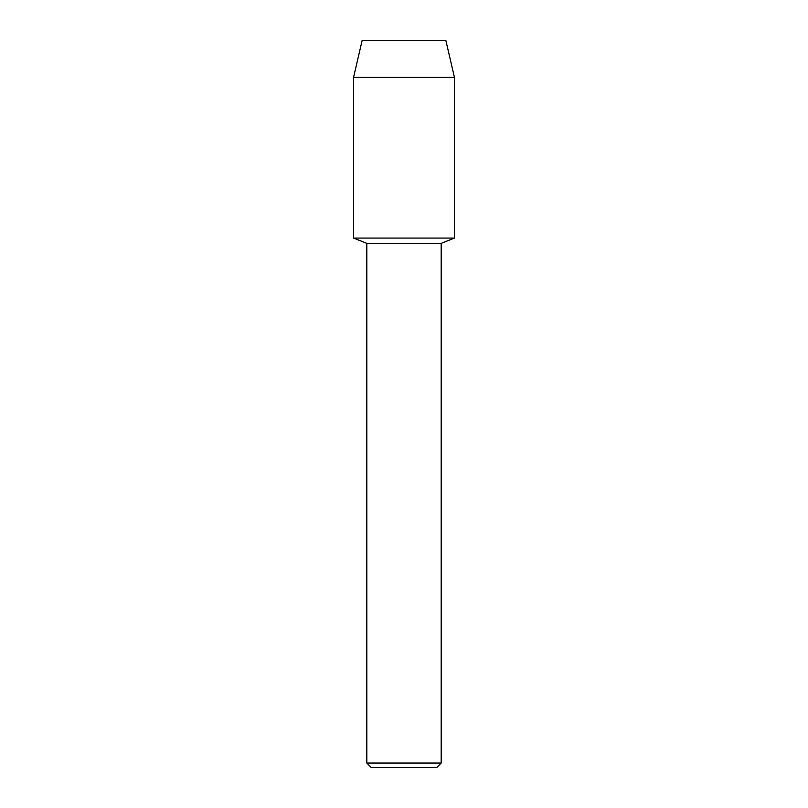 <?xml version="1.0" encoding="UTF-8"?>
<svg xmlns="http://www.w3.org/2000/svg" width="808" height="808" viewBox="0 0 808 808"><rect width="100%" height="100%" fill="white"/><g stroke="black" fill="none" stroke-linecap="round" stroke-linejoin="round"><path stroke-width="1.21" d="M445.844 40.4L362.156 40.4L445.844 40.4L454.439 77.396L454.439 238.067L404 238.067L454.439 238.067L441.178 243.37L441.178 763.065L366.822 763.065L371.357 767.6L436.643 767.6L441.178 763.065M366.822 763.065L366.822 243.37L441.178 243.37M362.156 40.4L353.561 77.396L353.561 238.067L404 238.067L353.561 238.067L366.822 243.37M353.561 77.396L454.439 77.396"/></g></svg>
